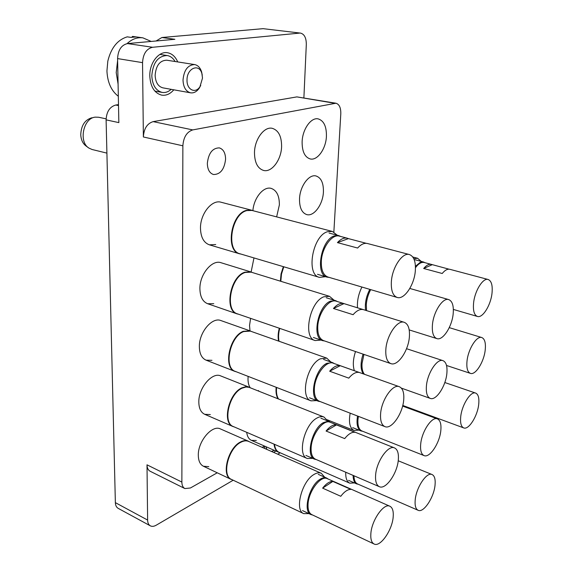 <?xml version="1.0" encoding="UTF-8"?>
<svg xmlns="http://www.w3.org/2000/svg" width="573" height="573" viewBox="0 0 573 573"><rect width="100%" height="100%" fill="white"/><g stroke="black" fill="none" stroke-linecap="round" stroke-linejoin="round"><path stroke-width="0.86" d="M225.59 159.201C224.372 169.4 220.34 174.507 213.493 174.514C209.56 173.218 207.512 169.501 207.333 163.348C208.522 153.134 212.519 147.977 219.323 147.884C223.377 149.188 225.468 152.955 225.59 159.201M232.287 479.787L231.084 479.357C221.013 475.733 227.918 448.014 240.445 442.019C243.375 440.465 245.975 440.164 248.259 441.131L220.433 428.933C212.282 424.493 197.986 441.124 198.308 455.112C198.365 460.792 200.077 464.51 203.444 466.257L208.808 466.644M234.214 426.921L232.939 426.505C221.909 422.946 228.684 393.35 241.87 387.864L245.71 386.732L249.176 387.205L220.712 375.917C212.261 371.755 198.516 387.857 198.817 401.995C198.903 408.341 200.865 412.445 204.697 414.3L210.32 414.58M236.312 371.791L234.959 371.404C222.868 367.966 229.436 336.201 243.36 331.301L250.043 330.857L220.92 320.565C212.203 316.747 199.067 332.311 199.347 346.565C199.468 353.684 201.717 358.218 206.101 360.173L211.967 360.31M250.602 318.366L249.534 325.457L249.986 330.843M248.152 376.389L248.023 378.409C247.937 382.241 248.639 385.328 250.129 387.67M257.907 390.807L258.624 390.607M246.691 432.307C247.235 436.461 248.811 439.14 251.425 440.358L256.317 440.494M299.521 198.953C299.435 207.67 301.849 212.884 306.748 214.596C313.961 216.809 322.986 204.36 323.416 191.919C323.602 183.023 321.138 177.709 316.024 175.968C308.94 173.898 299.837 186.426 299.521 198.953M238.597 314.24L237.165 313.889C223.921 310.673 230.167 276.394 244.915 272.189L250.859 271.924L221.042 262.728C212.103 259.304 199.655 274.331 199.898 288.663C200.07 296.671 202.656 301.692 207.655 303.733L213.772 303.683M241.075 254.104L239.571 253.796C225.074 250.91 230.883 213.722 246.54 210.341L251.611 210.212L221.071 202.24C211.974 199.261 200.264 213.758 200.478 228.126C200.715 237.15 203.68 242.716 209.381 244.829L215.727 244.542M276.63 216.888L279.366 204.89C279.409 195.794 276.659 190.286 271.108 188.367C263.58 186.11 253.86 197.835 252.894 210.656M254.484 152.647C254.605 162.589 257.642 168.519 263.573 170.446C271.774 172.695 281.343 159.795 281.601 146.495C281.608 136.331 278.492 130.272 272.268 128.323C264.225 126.268 254.598 139.26 254.484 152.647M253.975 257.936L251.117 272.01M302.121 141.832C302.071 151.501 304.764 157.203 310.208 158.943C317.449 160.827 325.973 148.779 326.424 136.317C326.589 126.461 323.838 120.652 318.158 118.883C311.039 117.157 302.458 129.29 302.121 141.832M177.73 61.927C175.417 56.634 172.007 53.568 167.509 52.737C158.707 50.997 149.417 63.03 149.797 75.987C150.434 86.716 154.373 93.098 161.607 95.125C166.091 95.813 170.145 94.036 173.791 89.811M264.296 446.166L264.669 448.458M273.715 452.426L275.771 450.987M333.858 232.015L340.799 113.783C340.921 107.767 339.302 104.25 335.936 103.226L192.75 129.906C186.805 131.883 183.51 137.183 182.866 145.807L181.863 482.072C181.913 485.338 182.916 487.501 184.878 488.568L150.155 471.25C148.149 470.161 147.103 468.019 147.003 464.825L147.619 520.069C147.691 522.905 148.6 524.825 150.327 525.835C152.003 526.687 153.958 526.48 156.2 525.212L233.204 480.217M277.747 454.196L280.168 452.777M156.078 40.998L161.915 37.503L263.114 28.664L300.553 33.112C304.392 34.136 306.311 37.925 306.311 44.479L303.891 97.825M300.553 33.112L263.114 28.664M150.327 525.835L118.181 508.351C116.412 507.327 115.474 505.422 115.366 502.643L106.105 119.864L118.847 122.615L117.587 58.596C118.059 50.001 121.376 44.995 127.543 43.577L152.583 47.28L299.622 33.105M152.583 47.28C146.437 48.748 143.092 53.869 142.548 62.643L143.372 136.976C143.902 128.603 147.161 123.489 153.149 121.626L192.75 129.906M334.525 103.247L296.886 96.894L153.149 121.626M296.886 96.894L335.936 103.226M127.543 43.577L174.865 39.301L161.915 37.503M106.105 119.864C106.535 111.685 109.765 106.736 115.796 105.024L118.511 105.568M118.489 104.615L115.796 105.024M184.878 488.568L190.429 487.981L217.246 472.797M262.176 447.37L264.482 446.059M187.02 80.163C186.712 89.789 195.443 94.001 199.97 86.681L202.505 78.086L201.889 73.588C199.168 62.958 186.705 68.273 187.02 80.163M200.751 85.356L199.218 88.199C196.718 91.73 193.839 93.27 190.573 92.826C185.867 91.501 183.346 87.254 183.009 80.084C183.969 70.021 187.858 64.849 194.662 64.577C197.921 65.243 200.235 67.678 201.603 71.883L202.255 75.113M127.041 43.641C131.983 39.064 137.262 37.138 142.878 37.839L132.499 36.407L136.216 36.937L130.931 37.381L127.213 36.851C117.508 39.831 111.04 47.917 107.817 61.125L106.936 70.959C107.509 82.44 111.305 90.878 118.325 96.257M190.573 92.826L162.868 87.848C158.112 86.523 155.527 82.347 155.125 75.321C155.992 65.472 159.86 60.43 166.722 60.201L194.662 64.577M171.177 89.338C168.333 91.902 165.303 92.919 162.095 92.403C155.784 90.634 152.354 85.083 151.802 75.736C152.948 62.607 158.091 55.875 167.223 55.538C170.453 56.104 173.082 58.095 175.102 61.512M118.088 84.138L116.212 72.57L117.623 60.523M132.499 36.407L131.955 37.166M142.878 37.839L151.172 41.442M274.259 450.328L271.502 451.452M266.932 449.454L265.843 446.654M308.926 513.616L303.74 513.63C294.321 510.385 301.785 481.341 313.839 474.559C316.661 472.804 319.14 472.381 321.26 473.269L324.705 477.187M303.74 513.63L231.485 479.408C221.479 475.805 228.341 448.251 240.789 442.292C243.704 440.737 246.297 440.436 248.56 441.396L321.26 473.269M248.259 441.131L249.37 441.754M389.905 506.245L327.326 478.684C320.83 474.996 308.367 491.426 308.03 504.498C307.83 509.82 309.083 513.193 311.776 514.618L374.062 543.992C380.243 547.552 392.347 530.082 393.193 516.782C393.615 511.123 392.526 507.614 389.905 506.245C383.91 502.736 371.598 520.248 370.853 533.742C370.495 539.236 371.562 542.652 374.062 543.992M312.614 515.012L310.946 514.568C302.53 511.675 309.262 485.481 320.063 479.286C322.606 477.681 324.834 477.28 326.739 478.09L328.164 479.057M332.834 481.42L322.628 488.139C326.216 483.569 329.618 481.334 332.834 481.42L350.891 489.378C347.725 489.328 344.352 491.627 340.777 496.282L322.628 488.139M357.502 307.808C357.015 300.947 358.483 294.028 361.914 287.052M280.82 281.3L281.493 274.03L283.8 266.789M280.376 281.164L281.057 273.894L283.356 266.66M325.607 276.695L319.433 277.368C305.746 274.818 312.529 235.689 327.527 231.714L332.347 231.435L337.282 235.224M319.433 277.368L239.994 253.782C225.583 250.91 231.363 213.937 246.927 210.578L251.962 210.441L332.347 231.435M251.611 210.212L253.058 210.728M321.038 340.097L315.1 340.541C302.63 337.676 309.721 301.663 323.86 296.793L329.504 296.32L334.045 300.173M315.1 340.541L237.587 313.889C224.415 310.695 230.633 276.616 245.287 272.433L251.196 272.168L329.504 296.32M250.859 271.924L252.22 272.476M413.792 258.688L417.595 258.273L421.234 261.403M354.436 482.917L349.752 483.161C346.866 481.728 345.533 478.083 345.741 472.231M349.752 483.161L278.994 452.269C276.487 451.094 274.976 448.444 274.481 444.319M279.703 452.577L278.607 452.226C276.057 451.037 274.539 448.337 274.052 444.132M358.927 430.108L354.035 430.452C349.824 428.217 348.534 422.459 350.175 413.176M278.542 399.001C276.752 396.201 276.107 392.355 276.594 387.455M278.02 398.794C276.293 395.972 275.677 392.133 276.172 387.291M354.379 370.717C352.667 365.517 353.047 359.128 355.518 351.536M279.022 341.243C278.249 337.39 278.485 333.099 279.724 328.379M278.564 341.085C277.812 337.225 278.055 332.942 279.295 328.229M316.747 400.591L311.06 400.849C299.7 397.784 306.992 364.442 320.364 358.82L326.71 358.111L330.865 362.007M311.06 400.849L235.374 371.426C223.355 368.009 229.88 336.43 243.726 331.552L250.372 331.115L326.71 358.111M250.043 330.857L251.318 331.445M312.708 458.371L307.278 458.493C296.943 455.299 304.349 424.264 317.027 418.011C319.612 416.571 321.926 416.249 323.967 417.029L327.749 420.947M307.278 458.493L233.347 426.548C222.388 423.003 229.121 393.579 242.221 388.122L246.046 386.997L249.033 387.305L323.967 417.029M249.176 387.205L250.365 387.814M370.695 289.637C368.21 294.307 366.749 299.256 366.312 304.478L366.555 310.609M432.443 324.726C431.87 332.519 433.331 337.139 436.827 338.593C442.786 340.928 452.047 326.682 453.179 313.76C453.845 305.81 452.362 301.09 448.723 299.593C442.886 297.33 433.482 311.669 432.443 324.726M365.603 310.315C364.743 303.518 366.14 296.542 369.786 289.372M336.308 279.474L397.161 297.444C404.201 299.98 414.315 284.982 415.318 270.9C415.912 261.754 413.942 256.31 409.416 254.555C402.525 252.127 392.261 267.24 391.38 281.472C390.908 290.411 392.834 295.74 397.161 297.444M347.353 238.225L348.434 238.619L337.425 242.615C340.842 238.948 344.151 237.48 347.353 238.225L339.474 236.148C332.096 233.626 321.768 247.851 321.317 261.503C321.116 270.084 323.33 275.262 327.964 277.038L335.757 279.338M329.167 277.396L327.083 277.131C314.835 274.861 320.995 239.55 334.424 235.883L338.772 235.618L340.691 236.47M409.416 254.555L367.451 243.511C364.306 242.787 361.033 244.291 357.624 248.03L337.425 242.615M348.434 238.619L366.333 243.332M343.993 303.611L333.457 308.482C337.153 304.335 340.663 302.716 343.993 303.611L336.33 301.226C329.117 298.347 318.18 313.116 317.75 326.674C317.542 334.252 319.462 338.894 323.516 340.598L390.85 363.611C397.726 366.476 408.413 350.855 409.38 336.924C409.924 328.845 408.227 323.981 404.273 322.32C397.555 319.555 386.703 335.262 385.851 349.358C385.407 357.237 387.076 361.993 390.85 363.611M324.626 340.978L322.649 340.649C311.49 338.099 317.915 305.602 330.578 301.126L335.663 300.675L337.454 301.577M363.783 309.757L363.533 309.671C360.259 308.797 356.778 310.473 353.104 314.699L333.457 308.482M344.251 303.697L363.275 309.599M473.592 302.974C472.911 310.638 474.186 315.129 477.402 316.446C482.616 318.373 490.76 305.28 492.006 293.233C492.759 285.44 491.476 280.856 488.139 279.495C483.025 277.619 474.759 290.805 473.592 302.974M415.439 266.316L420.159 262.37L423.526 262.011L424.958 262.699M432.192 264.705L423.676 268.486C426.412 265.22 428.998 263.859 431.419 264.418L449.06 269.195M488.139 279.495L449.862 269.317C447.484 268.78 444.935 270.17 442.213 273.493L423.676 268.486M431.419 264.418L424.17 262.484C421.391 261.89 418.491 263.63 415.468 267.713M467.009 361.133C466.386 368.024 467.511 372.099 470.383 373.36C475.483 375.487 483.999 361.935 485.209 350.024C485.911 342.998 484.772 338.844 481.793 337.547C476.786 335.456 468.155 349.093 467.009 361.133M402.762 405.448L463.693 427.902C468.664 430.201 477.517 416.199 478.699 404.438C479.343 398.092 478.34 394.31 475.683 393.092C470.813 390.815 461.824 404.889 460.713 416.793C460.133 423.003 461.129 426.706 463.693 427.902M403.986 405.949L402.683 405.763M353.956 475.762C354.057 480.124 355.231 482.846 357.488 483.927L418.118 510.285C423.562 513.222 434.033 497.393 435.05 485.002C435.573 479.286 434.585 475.798 432.085 474.544C426.778 471.643 416.134 487.523 415.196 500.079C414.737 505.658 415.712 509.06 418.118 510.285M358.204 484.235L356.693 483.899C354.358 482.774 353.161 479.938 353.097 475.389M358.397 416.356L357.939 419.859C357.631 425.875 358.949 429.578 361.892 430.96L424.027 455.578C429.664 458.343 439.77 443.044 440.83 430.452C441.389 424.084 440.257 420.238 437.428 418.906C431.92 416.177 421.656 431.548 420.682 444.297C420.188 450.514 421.305 454.274 424.027 455.578M362.68 431.276L361.083 430.96C357.43 429.062 356.256 424.077 357.545 416.027M363.948 354.415L362.036 363.454C361.728 368.425 362.551 372.042 364.492 374.312M426.427 385.908C425.897 392.856 427.172 397.025 430.251 398.4C436.067 400.971 445.773 386.195 446.861 373.431C447.477 366.326 446.181 362.064 442.972 360.646C437.285 358.139 427.429 372.994 426.427 385.908M363.275 373.875C360.417 369.406 360.353 362.816 363.074 354.114M399.317 386.696L333.264 363.203C326.259 360.009 314.756 375.329 314.355 388.759C314.147 395.47 315.809 399.639 319.347 401.25L384.913 426.613C391.588 429.757 402.798 413.513 403.721 399.761C404.23 392.612 402.762 388.258 399.317 386.696C392.813 383.638 381.417 399.947 380.601 413.871C380.185 420.84 381.625 425.087 384.913 426.613M320.364 401.644L318.495 401.265C308.331 398.536 314.935 368.46 326.911 363.303L332.627 362.637L334.288 363.569M340.269 365.717L329.676 371.218C333.407 366.835 336.938 365.001 340.269 365.717L359.278 372.479C356.012 371.791 352.517 373.682 348.799 378.144L329.676 371.218M394.532 447.928L330.263 422.287C323.494 418.827 311.49 434.706 311.118 447.964C310.917 453.938 312.357 457.677 315.444 459.202L379.326 486.678C385.765 490.044 397.447 473.183 398.335 459.646C398.801 453.3 397.533 449.39 394.532 447.928C388.265 444.619 376.389 461.537 375.609 475.261C375.222 481.435 376.461 485.238 379.326 486.678M316.368 459.596L314.598 459.181C305.352 456.344 312.049 428.346 323.408 422.623L327.606 421.334L331.194 422.659M336.466 424.894L326.073 431.032C329.733 426.556 333.2 424.507 336.466 424.894L354.988 432.286C351.772 431.935 348.341 434.04 344.695 438.603L326.073 431.032M88.385 147.691L86.215 146.122C82.87 143.701 81.051 139.898 80.75 134.712C81.18 125.444 84.897 119.793 91.909 117.759M106.907 153.12L92.06 149.489L88.944 148.099C78.472 142.011 83.2 118.246 95.161 117.15L98.628 117.243L106.105 118.847M182.866 145.807L143.372 136.976M142.548 62.643L117.587 58.596M115.366 502.643L147.619 520.069M147.003 464.825L181.863 482.072M199.97 86.681L199.218 88.199M162.095 92.403L154.839 91.071M167.223 55.538L159.888 54.414M201.889 73.588L201.603 71.883M231.084 479.357L203.444 466.257M326.739 478.09L318.273 474.358M310.946 514.568L302.53 510.593M239.571 253.796L209.381 244.829M237.165 313.889L207.655 303.733M417.595 258.273L412.796 257.005M278.607 452.226L251.425 440.358M354.035 430.452L327.083 419.73M234.959 371.404L206.101 360.173M232.939 426.505L204.697 414.3M409.201 329.905L436.827 338.593M409.824 288.455L448.723 299.593M338.772 235.618L329.095 233.068M327.083 277.131L317.514 274.309M335.663 300.675L326.309 297.774M322.649 340.649L313.381 337.476M363.533 309.671L404.273 322.32M453.358 309.427L477.402 316.446M423.526 262.011L414.924 259.727M446.525 365.474L470.383 373.36M449.261 327.634L481.793 337.547M444.806 382.528L475.683 393.092M356.693 483.899L348.563 480.367M398.214 460.771L432.085 474.544M361.083 430.96L352.717 427.644M402.604 406.085L437.428 418.906M401.372 388.122L430.251 398.4M406.536 348.699L442.972 360.646M332.627 362.637L323.58 359.421M318.495 401.265L309.52 397.798M329.647 421.707L320.901 418.218M314.598 459.181L305.91 455.442"/></g></svg>
